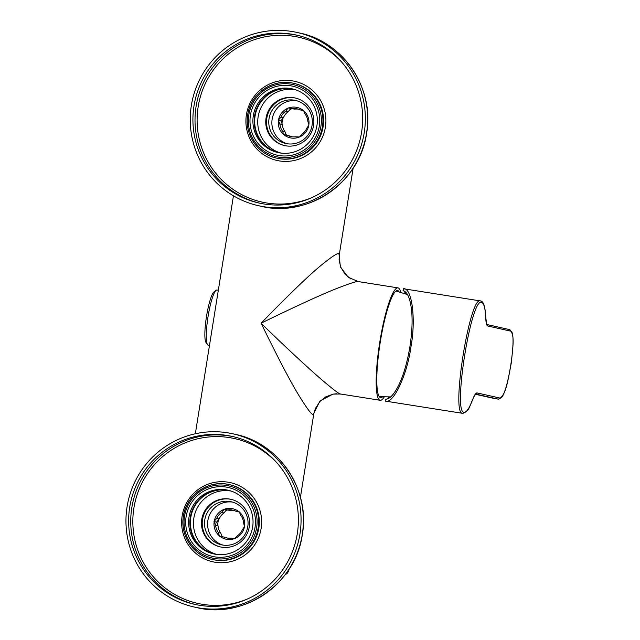 <?xml version="1.0" encoding="UTF-8"?>
<svg xmlns="http://www.w3.org/2000/svg" width="640" height="640" viewBox="0 0 640 640"><rect width="100%" height="100%" fill="white"/><g stroke="black" fill="none" stroke-linecap="round" stroke-linejoin="round"><path stroke-width="0.96" d="M400.76 292.12A56.904 9.488 99 0 0 398 287.88L358.32 281.592L348.24 277.248L340.384 266.936L338.976 253.968L339.336 254.36L353.136 168.168M300.416 497.32L313.736 414.192L313.296 414.32C312.392 415.552 308.264 410.336 300.896 398.672C292.312 385.184 279.032 360.024 261.064 323.2C290.328 293.12 311.008 273.296 323.112 263.728C333.176 255.648 338.464 252.4 338.976 253.968M299.936 534.088A88.744 87.496 102.6 0 1 194.088 606.992A88.744 87.496 102.6 0 1 127.088 506.712A88.744 87.496 -77.4 0 1 232.936 433.808A88.744 87.496 -77.4 0 1 299.936 534.088M297.296 533.664A86.032 84.824 102.6 0 1 194.68 604.344A86.032 84.824 102.6 0 1 129.72 507.128A86.032 84.824 -77.4 0 1 232.336 436.448A86.032 84.824 -77.4 0 1 297.296 533.664M186.136 516.528A35.36 34.864 102.6 0 1 226.168 487.072A35.36 34.864 102.6 0 1 255.016 527.44A35.36 34.864 102.6 0 1 214.984 556.896A35.36 34.864 102.6 0 1 186.136 516.528M189.032 517.008A32.656 32.192 102.6 0 1 227.976 490.184A32.656 32.192 102.6 0 1 252.632 527.08A32.656 32.192 102.6 0 1 213.688 553.904A32.656 32.192 102.6 0 1 189.032 517.008M214.312 554.04A32.656 32.192 102.6 0 1 190.288 517.288A32.656 32.192 102.6 0 1 228.608 490.328M214.568 554.088A32.656 32.192 102.6 0 1 190.8 517.4A32.656 32.192 102.6 0 1 228.856 490.392M216.944 554.456A32.52 32.056 102.6 0 1 193.856 518.08A32.52 32.056 -77.4 0 1 231.16 491.072M249.272 526.856A24.384 24.048 102.6 0 1 220.184 546.888A24.384 24.048 102.6 0 1 201.776 519.336A24.384 24.048 -77.4 0 1 230.864 499.296A24.384 24.048 -77.4 0 1 249.272 526.856M231.24 499.384A24.384 24.048 -77.4 0 0 202.528 519.504A24.384 24.048 -77.4 0 0 220.56 546.976M247.784 526.672A22.088 21.776 102.6 0 1 221.44 544.808A22.088 21.776 102.6 0 1 204.768 519.856A22.088 21.776 -77.4 0 1 231.112 501.712A22.088 21.776 -77.4 0 1 247.784 526.672M223 545.104A22.088 21.776 102.6 0 1 207.864 520.552A22.088 21.776 -77.4 0 1 232.64 502.12M222.096 536.672L220.76 533.104L218.328 532.56L219.512 536.248L226.064 537.464A14.224 14.024 102.6 0 0 227.704 538.104M223.64 536.92A14.224 14.024 102.6 0 0 231.216 538.12L234.464 538.616A15.584 15.36 102.6 0 1 219.952 536.32M234.464 538.616L237.624 535.616A14.224 14.024 102.6 0 0 242.472 529.56L244.48 526.744A15.584 15.36 102.6 0 1 235.176 538.336M244.48 526.744L243.576 522.704A14.224 14.024 102.6 0 0 240.848 515.456L239.384 512.08A15.584 15.36 102.6 0 1 244.6 525.976M239.384 512.08L235.544 511.096L239.296 511.848M233.904 510.456A14.224 14.024 -77.4 0 0 230.392 510.44L224.28 509.296A15.584 15.36 102.6 0 1 238.792 511.592M224.28 509.296L221.56 512.4L223.984 512.944A14.224 14.024 -77.4 0 0 219.136 518.992L216.632 522.112L218.032 525.856A14.224 14.024 102.6 0 0 220.76 533.104M219.136 518.992L216.704 518.448L214.264 521.168A15.584 15.36 102.6 0 1 223.56 509.576M214.264 521.168L215.608 525.312L218.032 525.856M219.352 535.832A15.584 15.36 102.6 0 1 214.136 521.936M230.392 510.44L226.488 509.824L223.984 512.944M222.712 536.768A16.256 16.032 102.6 0 1 221.76 535.768M217.744 525.08A16.256 16.032 102.6 0 1 217.952 522.44A16.256 16.032 -77.4 0 1 218.688 519.544M227.6 510A16.256 16.032 -77.4 0 0 225.448 511.12M291.88 108.672A16.256 16.032 -77.4 0 0 289.728 109.792M282.968 118.224A16.256 16.032 -77.4 0 0 282.232 121.12A16.256 16.032 102.6 0 0 282.024 123.76M286.992 135.448A16.256 16.032 102.6 0 1 286.04 134.448M298.184 109.128A14.224 14.024 -77.4 0 0 294.68 109.12L290.768 108.496L288.272 111.616A14.224 14.024 -77.4 0 0 283.416 117.672L280.984 117.128L278.264 120.2L279.888 123.984A14.224 14.024 102.6 0 0 282.608 131.24L285.04 131.784L286.376 135.344M285.04 131.784A14.224 14.024 102.6 0 1 282.32 124.528L280.912 120.792L283.416 117.672M303.576 110.528L299.824 109.776L303.664 110.76A15.584 15.36 102.6 0 1 308.88 124.648L307.856 121.384A14.224 14.024 102.6 0 0 305.136 114.128L303.664 110.76M291.984 136.784A14.224 14.024 102.6 0 1 290.352 136.144L283.632 134.504A15.584 15.36 102.6 0 1 278.416 120.616M299.464 137.016L301.904 134.296A14.224 14.024 102.6 0 0 306.76 128.24L308.76 125.424A15.584 15.36 102.6 0 1 299.464 137.016L295.496 136.792A14.224 14.024 102.6 0 1 287.92 135.592M308.76 125.424L308.88 124.648M299.824 109.776A14.224 14.024 102.6 0 0 292.248 108.576L294.68 109.12M292.248 108.576L288.12 107.904L290.768 108.496M288.12 107.904L285.84 111.072L288.272 111.616M280.984 117.128A14.224 14.024 102.6 0 1 285.84 111.072M278.264 120.2L280.912 120.792M279.888 123.984L282.32 124.528M282.608 131.24L283.632 134.504M296.928 100.792A22.088 21.776 -77.4 0 0 272.144 119.232A22.088 21.776 102.6 0 0 287.28 143.776M298.744 137.296A15.584 15.36 102.6 0 1 284.232 135M288.56 107.976A15.584 15.36 102.6 0 1 303.072 110.272M278.544 119.848A15.584 15.36 102.6 0 1 287.84 108.256M312.064 125.344A22.088 21.776 -77.4 0 0 295.392 100.392A22.088 21.776 -77.4 0 0 269.048 118.536A22.088 21.776 102.6 0 0 285.72 143.488A22.088 21.776 102.6 0 0 312.064 125.344M295.52 98.064A24.384 24.048 -77.4 0 0 266.808 118.176A24.384 24.048 -77.4 0 0 284.848 145.648M313.56 125.536A24.384 24.048 -77.4 0 0 295.144 97.976A24.384 24.048 -77.4 0 0 266.056 118.008A24.384 24.048 102.6 0 0 284.472 145.568A24.384 24.048 102.6 0 0 313.56 125.536M295.44 89.744A32.52 32.056 -77.4 0 0 258.136 116.76A32.52 32.056 102.6 0 0 281.224 153.136M278.856 152.768A32.656 32.192 102.6 0 1 255.08 116.08A32.656 32.192 102.6 0 1 293.144 89.072M278.6 152.712A32.656 32.192 102.6 0 1 254.568 115.968A32.656 32.192 102.6 0 1 292.888 89.008M253.312 115.68A32.656 32.192 102.6 0 1 292.264 88.856A32.656 32.192 102.6 0 1 316.912 125.752A32.656 32.192 102.6 0 1 277.968 152.576A32.656 32.192 102.6 0 1 253.312 115.68M319.296 126.112A35.36 34.864 102.6 0 1 279.264 155.576A35.36 34.864 102.6 0 1 250.424 115.208A35.36 34.864 102.6 0 1 290.448 85.744A35.36 34.864 102.6 0 1 319.296 126.112M361.576 132.344A86.032 84.824 102.6 0 1 258.96 203.024A86.032 84.824 102.6 0 1 194.008 105.808A86.032 84.824 -77.4 0 1 296.624 35.128A86.032 84.824 -77.4 0 1 361.576 132.344M364.216 132.76A88.744 87.496 -77.4 0 0 297.216 32.488A88.744 87.496 -77.4 0 0 191.368 105.392A88.744 87.496 102.6 0 0 258.368 205.672A88.744 87.496 102.6 0 0 364.216 132.76M382.344 397.008A54.192 9.04 -81 0 1 380.616 397.608A54.192 9.04 -81 0 1 380.264 342.104A54.192 9.04 -81 0 1 397.576 290.552A54.192 9.04 -81 0 1 399.024 291.656M398 287.88A56.904 9.488 99 0 0 379.816 342A56.904 9.488 99 0 0 380.192 400.288A56.904 9.488 99 0 0 384.136 397.104M358.872 281.792C358.856 280.584 352.304 282.504 339.2 287.552C324.024 293.336 297.984 305.216 261.064 323.2C287.648 349.272 313.296 372.672 323.944 381.608C334.832 390.776 340.488 394.912 340.896 394.016M380.192 400.288L340.52 394L332.944 394.12L319.912 401.048L313.296 414.32M218.328 290.24L216.976 290.024A27.912 4.656 99 0 0 216.136 290.296A27.912 4.656 99 0 0 208.056 316.568A27.912 4.656 99 0 0 207.528 344.64A27.912 4.656 99 0 0 208.24 345.16L209.496 345.36M216.136 290.296L214.048 291.864A26.016 4.336 99 0 0 206.52 316.344A26.016 4.336 99 0 0 206.024 342.504L207.528 344.64M385.376 401.104L385.672 399.232C389.336 399.152 393.232 395.304 397.376 387.696C402.808 377.712 406.984 364.08 409.896 346.8C412.52 329.488 412.792 315.384 410.704 304.488C409.112 296.184 406.568 291.552 403.072 290.608L403.376 288.736C411.968 287.216 416.128 319.224 410.936 346.928C407.224 374.816 393.168 404.608 385.376 401.104A56.904 9.488 99 0 0 385.472 401.12L462.528 413.32C450.752 414.256 469.872 294.888 480.528 300.952A1.352 1.336 102.6 0 1 481.64 302.464C483.936 303.152 485.312 308.344 485.752 318.04C485.968 323 486.656 325.656 487.824 326.008L510.448 331.088C518.192 330.624 506.8 401.76 499.728 398.016L477.104 392.936C475.912 392.76 474.44 394.936 472.712 399.472C469.296 408.32 466.416 412.576 464.056 412.224C452.576 413.144 471.264 296.536 481.64 302.464M485.736 317.568A1.352 0.976 177.7 0 1 485.784 317.784C485.264 306.8 483.536 301.192 480.608 300.968L480.528 300.952M480.432 300.936L403.376 288.736M386.784 399.088A55.008 9.176 99 0 0 388.992 397.032M405.36 293.688A55.008 9.176 99 0 0 403.112 290.616M509.344 329.56A1.352 1.336 102.6 0 1 509.424 329.576C515.304 334.504 512.728 346.432 511.424 362.272C507.896 380.104 506.168 396.2 498.264 399.136L475.68 394.072M218.328 532.56A14.224 14.024 102.6 0 1 215.608 525.312M213.984 521.52L216.632 522.112M216.704 518.448A14.224 14.024 102.6 0 1 221.56 512.4M223.84 509.224L226.488 509.824M227.968 509.896A14.224 14.024 102.6 0 1 235.544 511.096M285.416 574.4L286.976 573.712L288.608 571.056A56.904 0.592 -170.9 0 0 287.952 570.856M196.408 607.512C243.752 619.56 295.856 583.664 302.312 534.624C310.528 489.976 279.208 443.096 235.256 434.328A88.744 87.496 102.6 0 1 302.256 534.608A88.744 87.496 102.6 0 1 196.408 607.512L194.088 606.992M233.392 436.696A86.032 84.824 -77.4 0 0 131.832 507.6A86.032 84.824 -77.4 0 0 195.736 604.576M277.68 463.728A84.44 83.256 -77.4 0 0 192.368 440.256A84.44 83.256 -77.4 0 0 133.904 507.968A84.44 83.256 -77.4 0 0 164.144 587.24A84.44 83.256 -77.4 0 0 247.328 599.048M261.12 528.472A40.552 39.984 -77.4 0 0 228.04 482.184A40.552 39.984 -77.4 0 0 182.136 515.968A40.552 39.984 -77.4 0 0 215.216 562.256A40.552 39.984 -77.4 0 0 261.12 528.472M258.824 528.096A38.368 37.832 -77.4 0 0 229.856 484.744L229.2 484.592A38.368 37.832 102.6 0 1 258.168 527.952A38.368 37.832 102.6 0 1 212.4 559.472A38.368 37.832 102.6 0 1 183.432 516.12A38.368 37.832 102.6 0 1 229.2 484.592C208.736 479.384 186.208 494.904 183.408 516.112C179.856 535.416 193.4 555.68 212.4 559.472L213.056 559.624A38.368 37.832 -77.4 0 0 258.824 528.096M256.624 527.696A37.016 36.496 102.6 0 1 214.72 558.536A37.016 36.496 102.6 0 1 184.528 516.272A37.016 36.496 102.6 0 1 226.432 485.432A37.016 36.496 102.6 0 1 256.624 527.696M320.904 126.368A37.016 36.496 102.6 0 1 279.008 157.208A37.016 36.496 102.6 0 1 248.808 114.952A37.016 36.496 102.6 0 1 290.712 84.112A37.016 36.496 102.6 0 1 320.904 126.368M322.448 126.632A38.368 37.832 102.6 0 1 276.68 158.152A38.368 37.832 102.6 0 1 247.712 114.792A38.368 37.832 102.6 0 1 293.48 83.272A38.368 37.832 102.6 0 1 322.448 126.632M277.336 158.296A38.368 37.832 -77.4 0 0 323.104 126.776A38.368 37.832 -77.4 0 0 294.136 83.416L293.48 83.272C273.016 78.064 250.488 93.584 247.696 114.792C244.144 134.096 257.68 154.36 276.68 158.152L277.336 158.296M325.4 127.152A40.552 39.984 -77.4 0 0 292.328 80.856A40.552 39.984 -77.4 0 0 246.424 114.648A40.552 39.984 -77.4 0 0 279.496 160.936A40.552 39.984 -77.4 0 0 325.4 127.152M341.96 62.408A84.44 83.256 -77.4 0 0 256.648 38.936A84.44 83.256 -77.4 0 0 198.184 106.64A84.44 83.256 -77.4 0 0 228.424 185.92A84.44 83.256 -77.4 0 0 311.608 197.728M297.672 35.368A86.032 84.824 -77.4 0 0 196.112 106.28A86.032 84.824 -77.4 0 0 260.016 203.256M297.216 32.488L299.536 33.008A88.744 87.496 102.6 0 1 366.536 133.28A88.744 87.496 102.6 0 1 260.688 206.192L258.368 205.672M472.536 399.936A1.352 1 -159.3 0 0 472.712 399.472M462.528 413.32A1.352 1.336 -77.4 0 0 464.056 412.224M486.8 324.496L485.784 317.8A1.352 0.976 177.7 0 1 485.752 318.04M486.944 324.536A1.352 1.336 102.6 0 1 487.824 326.008M475.688 394.056A1.352 1.336 -77.4 0 0 477.104 392.936M486.936 324.528L509.424 329.576A1.352 1.336 102.6 0 1 510.448 331.088M475.464 394.264L494.504 398.536A6.776 6.68 102.6 0 1 494.088 398.456L475.448 394.28M499.728 398.016A1.352 1.336 -77.4 0 1 498.2 399.12L494.504 398.536A35.224 5.872 99 0 0 494.56 398.544A35.224 5.872 99 0 0 494.624 398.552M350.968 279.016L345.208 274.36L340.752 267.168L339.096 259.984L339.336 254.36M195.336 433.76L233.448 195.816M288.608 571.056L288.856 569.488M235.256 434.328L232.936 433.808M299.536 33.008C343.488 41.776 374.808 88.656 366.592 133.296C360.136 182.344 308.032 218.232 260.688 206.192M390.68 396.896L379.304 396.704M336.728 393.752L333.344 394.12L325.896 396.784L320.056 401.344L315.384 408.488L313.728 414.192M407.488 294.592L396.04 291.016M475.528 394.04L475.752 394.024C476.448 392.536 473.024 397.848 472.664 399.72C469.288 406.288 469.688 411.064 462.624 413.344M494.088 398.456L498.264 399.136"/></g></svg>
